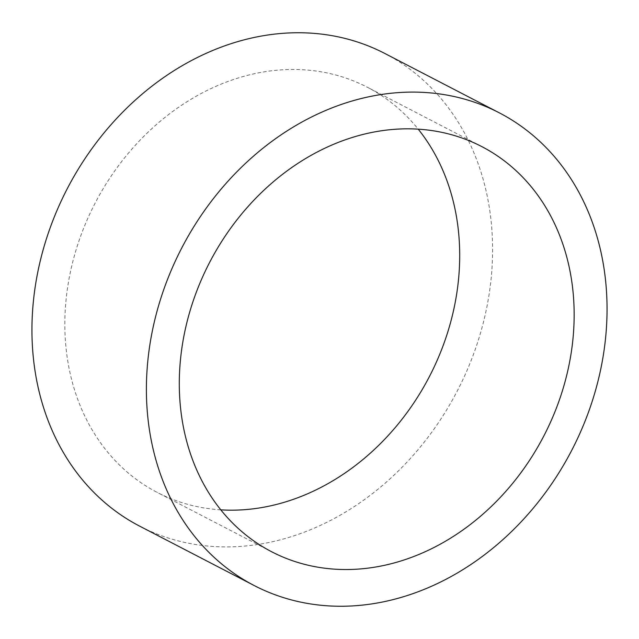 <?xml version="1.0" encoding="UTF-8"?>
<svg xmlns="http://www.w3.org/2000/svg" width="639" height="639" viewBox="0 0 639 639"><rect width="100%" height="100%" fill="white"/><g stroke="black" fill="none" stroke-linecap="round" stroke-linejoin="round"><path stroke-width="0.48" stroke-dasharray="3.19 2.4" d="M220.782 509.842A228.203 188.297 -62.6 0 1 157.21 492.405A228.203 188.297 -62.6 0 1 66.552 352.528A228.203 188.297 -62.6 0 1 155.62 125.252A228.203 188.297 -62.6 0 1 367.337 87.239A228.203 188.297 -62.6 0 1 418.218 129.158M384.846 53.476A266.239 219.68 -62.6 0 1 490.608 216.669A266.239 219.68 -62.6 0 1 386.707 481.814A266.239 219.68 -62.6 0 1 139.701 526.169M481.79 146.595L367.337 87.239M271.663 551.761L157.21 492.405"/><path stroke-width="0.96" d="M418.218 129.158A228.203 188.297 -62.6 0 1 457.995 227.117A228.203 188.297 -62.6 0 1 220.782 509.842M181.005 411.883A228.203 188.297 -62.6 0 1 270.073 184.615A228.203 188.297 -62.6 0 1 481.79 146.595A228.203 188.297 -62.6 0 1 572.448 286.472A228.203 188.297 -62.6 0 1 483.38 513.748A228.203 188.297 -62.6 0 1 271.663 551.761A228.203 188.297 -62.6 0 1 181.005 411.883M605.061 276.024A266.239 219.68 -62.6 0 1 501.16 541.169A266.239 219.68 -62.6 0 1 254.154 585.524A266.239 219.68 -62.6 0 1 148.392 422.331A266.239 219.68 -62.6 0 1 252.293 157.186A266.239 219.68 -62.6 0 1 499.299 112.831A266.239 219.68 -62.6 0 1 605.061 276.024M254.154 585.524L139.701 526.169A266.239 219.68 -62.6 0 1 33.939 362.976A266.239 219.68 -62.6 0 1 137.84 97.831A266.239 219.68 -62.6 0 1 384.846 53.476L499.299 112.831"/></g></svg>
